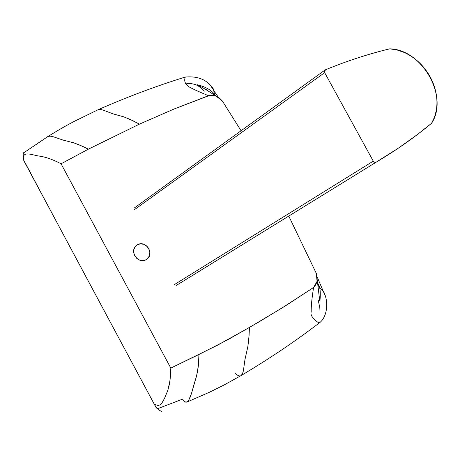 <?xml version="1.0" encoding="UTF-8"?>
<svg xmlns="http://www.w3.org/2000/svg" width="460" height="460" viewBox="0 0 460 460"><rect width="100%" height="100%" fill="white"/><g stroke="black" fill="none" stroke-linecap="round" stroke-linejoin="round"><path stroke-width="0.69" d="M136.091 245.715L137.701 244.599C145.975 239.999 154.847 254.167 146.613 259.394L145.895 259.82C137.73 264.448 128.714 250.493 136.815 245.134L136.091 245.715M187.019 402.023L209.455 392.248L224.555 384.732L240.982 375.636L242.431 373.859L243.363 370.904L244.967 359.536L247.819 346.777L248.745 339.537L249.429 327.434L282.365 307.78L313.593 287.454C311.886 298.155 311.086 306.308 311.202 311.914C309.488 316.762 317.848 322.535 319.188 323.006C317.929 322.581 309.488 316.785 311.202 311.943C311.086 306.331 311.88 298.172 313.593 287.454L315.79 284.74L317.055 281.336L317.25 280.1L316.33 273.435L288.794 216.131L316.33 273.435L317.055 281.342L313.593 287.454L286.931 304.911L259.014 321.891L228.355 339.434L198.944 354.476L198.398 365.476L196.656 375.504L191.475 393.524L188.571 400.551L186.783 402.115L185.685 402.143L184.178 401.178L182.528 399.148L158.746 408.279L157.211 408.388L155.928 407.296L23.822 160.701L23.587 159.315M185.575 83.846L190.699 83.444L195.994 84.726L200.6 87.371L204.384 91.114M318.268 300.346L319.355 305.566L319.027 310.839M234.767 373.048C237.59 375.619 239.666 376.481 240.994 375.624L242.443 373.842L243.369 370.881L244.967 359.513L247.825 346.765L249.067 335.668L249.429 327.434L217.499 345.207L170.815 368.103L61.071 163.794L88.383 149.161L139.432 124.131L174.116 108.991L209.524 95.444L212.836 95.312L216.211 96.174L222.45 101.12L241.063 130.755L222.45 101.12L219.443 98.032L215.746 95.996C208.368 90.988 202.187 87.233 197.208 84.743C205.413 86.721 211.163 89.924 214.463 94.34L213.768 90.229L211.669 87.239L212.623 87.768L213.411 89.05L214.463 94.34M145.895 259.82L148.241 257.887L149.649 255.041L149.828 251.752L148.804 248.618L146.74 246.019L143.865 244.3L140.208 243.852L137.327 244.806L135.338 246.52L133.912 249.366L133.716 252.666L134.745 255.817L136.821 258.434L139.713 260.153L142.934 260.624L145.895 259.82M23.558 159.735L23.563 159.839C21.723 150.04 32.671 155.25 39.094 156.066C45.529 156.917 52.854 159.493 61.071 163.794L88.383 149.161L79.488 144.975L73.847 142.87L63.089 140.093L53.044 136.672L50.129 136.131L47.984 136.47L50.123 136.131L53.038 136.672L63.089 140.093L73.847 142.864L82.397 146.234L88.383 149.161L139.432 124.131L129.864 119.307L123.901 116.886L112.895 113.821L103.529 110.216L100.677 109.486L97.842 109.831L100.723 109.491L103.575 110.233L112.924 113.833L123.918 116.892L132.98 120.756L139.432 124.131L174.116 108.991L208.506 95.697C199.594 92.075 193.102 89.131 189.037 86.859C185.138 84.284 183.885 81.012 185.276 77.038L185.276 77.044C183.891 81.035 185.144 84.306 189.048 86.865C193.114 89.136 199.6 92.08 208.506 95.697L212.066 95.254L215.746 95.996L214.377 93.863M207.621 88.619L206.091 89.74L207.621 88.619M317.4 281.307L318.349 285.821L323.305 291.393L325.277 295.676L323.777 291.945L318.423 285.97L317.4 281.307M319.97 299.747L319.625 299.874L319.97 299.747M241 375.624C268.922 359.047 294.986 341.51 319.194 323.012L319.194 323.012C326.341 318.262 329.44 303.491 323.777 291.945M182.528 399.148C189.186 409.4 192.142 389.424 194.89 381.541C197.605 373.635 198.956 364.613 198.944 354.476L170.815 368.103L170.022 380.437L167.854 390.298L164.525 398.354L161.822 403.23L160.126 404.829L158.108 405.507L154.324 404.3L156.733 408.164C160.114 410.935 161.908 411.907 162.115 411.091M170.815 368.103L61.071 163.794C52.854 159.493 45.529 156.917 39.094 156.066C32.671 155.25 21.723 150.04 23.563 159.839C66.257 240.396 148.419 393.041 154.324 404.3L158.108 405.507L160.126 404.829L161.822 403.23L164.525 398.354L167.854 390.298L169.452 383.997L170.441 376.602L170.815 368.103M324.656 72.64L324.386 71.012L325.329 69.845C346.702 61.059 368.161 54.056 389.718 48.829L396.928 49.939L404.162 52.411C415.023 57.419 423.574 65.349 429.812 76.193C435.988 87.429 438.156 98.871 436.304 110.532L434.464 117.271L431.566 123.297C414.609 137.379 396.123 150.351 376.096 162.219L374.584 162.294L373.284 161.138L324.656 72.64L134.055 209.955L324.656 72.64L325.329 69.845C346.702 61.059 368.161 54.056 389.718 48.829C422.303 49.364 449.138 96.945 431.566 123.297L416.921 134.895L398.372 148.149L376.096 162.219L374.359 162.196L373.284 161.138L324.656 72.64M174.311 284.648L373.284 161.138L174.311 284.648M176.536 285.292L376.096 162.219L176.536 285.292M98.371 109.589L73.876 121.549C66.51 125.534 62.502 127.546 47.978 136.476L24.311 152.421C23.155 152.335 22.873 154.548 23.46 159.062M213.768 90.229C208.253 80.23 198.76 75.837 185.276 77.044C156.504 85.957 127.546 96.801 98.405 109.578M319.918 287.891L317.676 282.929M323.305 291.393L317.233 277.081M218.373 97.29L213.883 90.77M317.25 280.1L319.74 300.869C320.298 300.449 320.735 290.087 319.493 287.414M176.479 285.332L271.429 226.768M325.001 70.035L134.429 207.897"/></g></svg>

